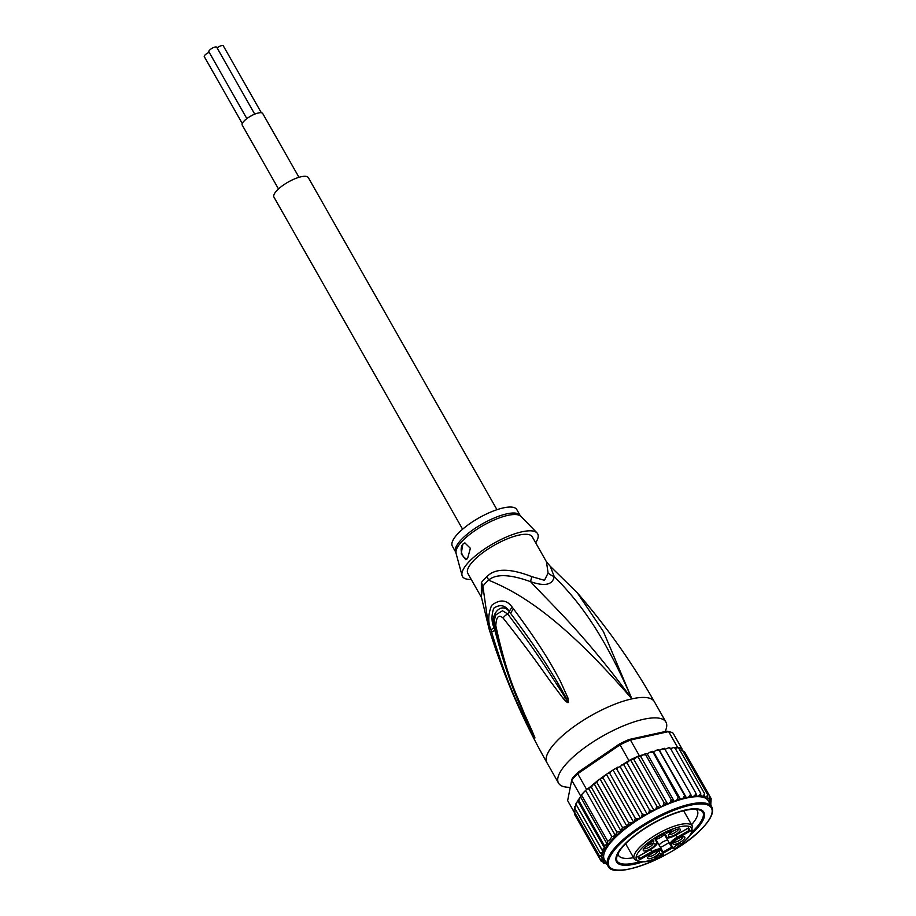 <?xml version="1.0" encoding="UTF-8"?>
<svg xmlns="http://www.w3.org/2000/svg" width="916" height="916" viewBox="0 0 916 916"><rect width="100%" height="100%" fill="white"/><g stroke="black" fill="none" stroke-linecap="round" stroke-linejoin="round"><path stroke-width="1.37" d="M298.971 177.315L262.709 113.481A11.771 3.641 150.4 0 0 258.426 112.954A11.771 3.641 150.4 0 0 246.885 118.599A11.771 3.641 150.4 0 0 242.225 125.114L278.487 188.948M242.293 123.523L204.279 56.609A4.534 1.397 -29.6 0 1 204.944 55.086A4.534 1.397 -29.6 0 1 209.214 52.338M246.862 118.622L208.859 51.72A4.534 1.397 -29.6 0 1 209.524 50.208A4.534 1.397 -29.6 0 1 213.668 47.506A4.534 1.397 -29.6 0 1 216.737 47.243L254.74 114.145M217.092 47.861A4.534 1.397 -29.6 0 1 223.286 45.8L261.312 112.725M462.603 529.219L273.964 197.158A19.763 6.103 -29.6 0 1 276.861 190.551A19.763 6.103 -29.6 0 1 294.929 178.757A19.763 6.103 -29.6 0 1 308.337 177.635L496.976 509.697M667.672 840.167A5.759 1.786 -29.6 0 0 659.68 844.323A5.759 1.786 -29.6 0 0 659.096 845.056L663.344 852.544L662.989 853.575A6.584 2.038 -29.6 0 0 662.76 854.834A0.824 0.779 -29.7 0 0 663.104 853.781L663.092 855.418L662.428 854.582L663.092 855.418A31.705 9.801 -29.6 0 1 636.151 858.532A31.705 9.801 -29.6 0 1 659.245 835.312A31.705 9.801 -29.6 0 1 690.985 827.388A31.705 9.801 -29.6 0 1 674.531 848.926L674.222 848.342A0.824 0.779 152.4 0 1 673.134 848.09L674.531 848.926L674.142 847.93L674.531 848.926M673.707 842.022A5.347 1.649 150.4 0 0 677.508 841.392A5.347 1.649 150.4 0 0 682.054 838.346A5.347 1.649 150.4 0 0 682.901 836.8M674.039 841.644A6.79 2.095 150.4 0 0 672.997 843.258A6.79 2.095 150.4 0 0 676.832 843.842A6.79 2.095 150.4 0 0 683.863 839.468A6.79 2.095 150.4 0 0 684.321 836.823A6.79 2.095 150.4 0 0 674.039 841.644M657.081 851.285A6.79 2.095 -29.6 0 1 659.016 851.204A6.79 2.095 -29.6 0 1 657.562 854.8A6.79 2.095 -29.6 0 1 650.2 858.613A6.79 2.095 -29.6 0 1 647.681 857.639A6.79 2.095 -29.6 0 1 657.081 851.285M644.269 848.216A6.79 2.095 -29.6 0 1 654.551 843.396A6.79 2.095 -29.6 0 1 654.093 846.052A6.79 2.095 -29.6 0 1 647.051 850.414A6.79 2.095 -29.6 0 1 643.215 849.83A6.79 2.095 -29.6 0 1 644.269 848.216M677.932 829.083A6.79 2.095 -29.6 0 1 679.855 829.014A6.79 2.095 -29.6 0 1 678.401 832.598A6.79 2.095 -29.6 0 1 671.05 836.411A6.79 2.095 -29.6 0 1 668.531 835.438A6.79 2.095 -29.6 0 1 677.932 829.083M680.588 842.869L674.279 846.785L680.588 842.869M661.169 855.304L656.486 856.311L655.627 857.353L656.898 857.674L654.917 857.708L656.909 855.796L660.974 854.972L660.322 853.804L660.997 853.414L661.856 854.914L661.169 855.304L660.39 853.941L661.077 853.552M653.463 841.804L652.753 840.567L653.887 840.957L653.097 842.125L653.028 841.06L651.974 841.117L650.818 842.594L648.207 843.418L648.081 844.151L649.261 844.3L647.372 844.495L647.921 843.247L651.848 840.911L652.753 840.567L653.177 841.312M666.527 833.217L669.859 830.457L672.836 829.312L671.062 830.652L671.623 831.648L670.798 832.117L666.39 832.976M659.096 845.056L657.367 842.022A9.618 2.977 150.4 0 0 657.219 841.838M652.295 852.59L651.78 851.685L639.757 858.521L638.521 856.357L639.551 859.826L652.295 852.59A8.794 2.714 -29.6 0 1 661.283 850.598L662.989 853.575M654.997 838.609L656.818 842.789A8.794 2.714 -29.6 0 1 650.532 849.487L637.776 856.735L639.551 859.826M671.313 844.907A0.824 0.779 150.3 0 1 670.214 844.632A9.618 2.977 -29.6 0 1 677.096 837.293L689.13 830.457L690.355 830.949L677.611 838.197A8.794 2.714 -29.6 0 0 671.313 844.907L673.008 847.873L671.943 847.666L665.955 837.144A9.618 2.977 -29.6 0 1 665.955 837.132A9.618 2.977 -29.6 0 1 665.909 837.064M655.833 839.365A6.79 2.095 150.4 0 0 664.34 834.591A6.79 2.095 150.4 0 0 664.421 834.499M688.168 828.098L675.836 835.106A8.794 2.714 -29.6 0 1 666.848 837.087L664.604 833.159L654.574 838.85M673.088 848.067L674.142 847.93M657.596 851.182A5.347 1.649 -29.6 0 1 655.1 854.124A5.347 1.649 -29.6 0 1 650.165 856.471A5.347 1.649 -29.6 0 1 648.391 856.414M653.131 843.373A5.347 1.649 -29.6 0 1 652.272 844.918A5.347 1.649 -29.6 0 1 647.738 847.964A5.347 1.649 -29.6 0 1 643.925 848.605M678.447 828.991A5.347 1.649 -29.6 0 1 675.951 831.923A5.347 1.649 -29.6 0 1 671.004 834.27A5.347 1.649 -29.6 0 1 669.241 834.213M655.684 858.086L655.089 857.055M655.306 858.086L654.906 857.376M660.322 853.804L660.974 854.972M653.841 841.209L653.463 840.545M653.658 841.529L653.097 840.533M648.036 844.724L647.475 843.728M647.669 844.712L647.291 844.048M670.844 830.285L670.031 830.755L670.798 832.117M670.638 831.82L667.489 832.346M670.237 831.121L667.627 832.598M691.557 824.709A45.296 14.003 150.4 0 0 697.259 810.58A45.296 14.003 150.4 0 0 696.194 809.32M690.527 834.751A50.231 15.526 150.4 0 0 696.526 829.014A50.231 15.526 150.4 0 0 699.011 809.183A50.231 15.526 150.4 0 0 685.637 809.95A50.231 15.526 150.4 0 0 623.876 845.056A50.231 15.526 150.4 0 0 616.399 856.117A50.231 15.526 150.4 0 0 634.765 864.12A50.231 15.526 150.4 0 0 642.711 861.91M660.47 847.483A45.296 14.003 150.4 0 0 669.058 842.606M663.436 852.956A50.231 15.526 150.4 0 0 672.252 847.953M580.446 796.577L580.584 795.844A63.41 19.602 -29.6 0 1 581.397 794.893L578.786 800.515L577.744 800.836L604.789 848.445L604.32 845.468L607.274 844.369L607.697 841.197L609.953 839.663L611.899 836.732L585.599 790.428A63.41 19.602 -29.6 0 1 586.606 789.432L585.599 790.428A63.41 19.602 -29.6 0 0 583.4 792.683A63.41 19.602 -29.6 0 0 581.397 794.893L585.599 790.428M604.789 848.445L601.812 849.441L576.05 804.34L574.698 808.118L575.065 807.156L574.698 808.118L600.232 853.071L603.152 852.063L601.812 849.441M674.852 747.857L677.542 747.261A63.41 19.602 -29.6 0 1 678.321 747.422A63.41 19.602 -29.6 0 1 681.424 748.509A63.41 19.602 -29.6 0 1 681.973 748.819L673.077 733.155A63.41 19.602 150.4 0 0 669.344 731.735A63.41 19.602 150.4 0 0 668.646 731.598L666.779 731.186L629.086 739.498A61.761 19.087 150.4 0 0 619.537 743.941L577.836 772.428L577.71 773.768L586.606 789.432M629.086 739.498L630.437 740.036A63.41 19.602 150.4 0 0 619.983 744.88L577.71 773.768A63.41 19.602 150.4 0 0 574.504 777.02A63.41 19.602 150.4 0 0 571.687 780.18L572.34 778.291A61.761 19.087 150.4 0 1 577.836 772.428M628.88 760.543A63.41 19.602 -29.6 0 1 630.471 759.753L626.945 762.822L625.021 763.188L628.88 760.543L619.537 743.941M677.542 747.261L668.646 731.598L630.437 740.036L639.334 755.7L642.826 754.921L640.662 756.467L637.765 756.376A63.41 19.602 -29.6 0 1 639.334 755.7M669.344 731.735L667.306 731.289A61.761 19.087 150.4 0 0 666.779 731.186M580.584 795.844L571.687 780.18L567.634 800.63L574.298 812.366M630.471 759.753A63.41 19.602 -29.6 0 1 637.765 756.376L633.838 759.444L630.471 759.753L656.772 806.057L659.016 807.294L660.917 807.111L663.138 805.382L664.066 802.679L637.765 756.376M590.007 787.107L587.614 788.745M580.561 796.783L577.962 800.309M620.098 766.532L647.177 814.21L648.906 812.503L649.455 809.836L623.933 764.894L624.804 763.223L620.098 766.532L615.094 768.638L616.72 768.993L617.75 767.15M623.933 764.894L621.827 764.837M664.066 802.679L667.73 804.133L670.134 802.427L671.222 799.748L674.359 801.603L676.901 799.943L678.103 797.309L680.668 799.553L683.313 797.985L684.596 795.409L686.553 798.031L689.267 796.577L690.595 794.092L664.535 748.487L665.062 749.139L662.188 748.91L659.474 750.364L658.81 749.654L659.062 750.467L656.234 750.318L653.589 751.887L652.57 751.383L652.57 752.368L649.822 752.276L647.28 753.937L645.94 753.65L645.688 754.795L642.826 754.921M645.94 753.65L645.688 754.795L671.222 799.748M645.631 753.662L643.055 754.761M652.57 751.383L678.103 797.309M652.341 751.338L649.822 752.276M658.81 749.654L684.596 795.409M658.661 749.551L656.234 750.318M664.501 748.315L662.188 748.91M669.653 747.903L670.455 748.418L668.737 747.742L665.13 749.265M690.595 794.092L691.935 797.069L694.66 795.741L695.988 793.359L696.698 796.668L699.389 795.5L700.694 793.233L675.161 748.292L673.672 747.559L670.558 748.59M700.694 793.233L700.786 796.84L703.385 795.844L704.633 793.725L678.321 747.422L675.321 748.555M704.633 793.725L704.095 797.584L706.58 796.783L707.725 794.813L681.424 748.509L679.328 749.173M707.725 794.813L707.667 797.355L706.591 798.889L708.915 798.294L709.934 796.485L684.401 751.544L681.836 750.628M709.934 796.485L709.625 799.096L708.24 800.721L710.347 800.355L711.205 798.706L685.592 753.639M604.32 845.468L578.786 800.515L577.744 800.836L576.05 804.34L603.152 852.063M607.697 841.197L581.397 794.893M611.899 836.732L615.357 835.484L616.846 832.129L591.312 787.176L588.564 788.332L615.357 835.484M588.564 788.332L587.832 789.111M616.846 832.129L621.037 831.098L622.456 827.457L596.923 782.516L594.003 783.512L621.037 831.098M596.923 782.516L598.434 779.963L588.713 788.138M594.003 783.512L591.312 787.176M580.515 796.84L607.274 844.369M598.434 779.963L603.094 777.879L605.018 775.268L600.323 778.646M611.075 771.238L607.411 773.631L609.735 773.344L611.075 771.238L614.659 769.005M607.411 773.631L605.018 775.268M605.545 861.704L603.747 862.151L601.182 861.246L603.037 861.349L604.423 859.723L602.316 860.101L599.911 859.013L574.378 814.072L574.893 811.336M573.863 810.637L574.836 808.324M601.377 861.509L599.991 859.139M606.484 864.006L607.823 864.28L606.255 863.605M606.575 863.502L602.991 862.219M606.083 863.662A61.761 19.087 -29.6 0 1 604.995 863.101L603.392 862.918L603.965 863.479M604.995 863.101L605.739 862.036M649.455 809.836L651.883 810.889L654.024 810.488L656.016 808.759L656.772 806.057M626.945 762.822L654.024 810.488A59.7 18.457 150.4 0 0 647.177 814.21A59.7 18.457 150.4 0 0 613.159 839.754A59.7 18.457 150.4 0 0 604.423 859.712A59.7 18.457 150.4 0 0 604.423 859.723L607.903 865.849A59.7 18.457 -29.6 0 1 616.64 845.892A59.7 18.457 -29.6 0 1 616.857 845.651A59.7 18.457 -29.6 0 1 671.428 810.179A59.7 18.457 -29.6 0 1 711.721 806.87L708.24 800.733A59.7 18.457 150.4 0 0 708.24 800.721A59.7 18.457 150.4 0 0 706.591 798.889A59.7 18.457 150.4 0 0 704.095 797.584A59.7 18.457 150.4 0 0 700.786 796.84A59.7 18.457 150.4 0 0 696.698 796.668A59.7 18.457 150.4 0 0 691.935 797.069A59.7 18.457 150.4 0 0 686.553 798.031L659.474 750.364M633.838 759.444L660.917 807.111A59.7 18.457 150.4 0 0 654.024 810.488M640.662 756.467L667.73 804.133A59.7 18.457 150.4 0 0 660.917 807.111M647.28 753.937L674.359 801.603A59.7 18.457 150.4 0 0 667.73 804.133M653.589 751.887L680.668 799.553A59.7 18.457 150.4 0 0 674.359 801.603M695.988 793.359L670.455 748.418M711.32 798.981L709.419 802.794M709.465 802.885L710.85 802.851L711.137 800.779M710.747 804.466A61.761 19.087 -29.6 0 0 710.85 802.851L710.507 804.717M710.885 804.66L710.518 805.622L710.759 804.443M622.456 827.457L627.403 826.312A61.761 19.087 -29.6 0 1 632.097 822.934L634.49 821.297L635.269 818.286L609.735 773.344M600.049 778.943L627.128 826.61M603.094 777.879L628.628 822.82L627.403 826.312M628.628 822.82L632.097 822.934M606.541 774.57L633.62 822.236M635.269 818.286L638.154 818.904L640.376 818.114L641.738 816.671L642.253 813.935L616.72 768.993M613.296 770.448L640.376 818.114M642.253 813.935L644.83 814.816L647.177 814.21M599.911 859.013L601.972 859.013L603.335 857.559L599.591 856.277L574.057 811.336M599.591 856.277L602.797 855.052L600.232 853.071M686.553 798.031A59.7 18.457 150.4 0 0 680.668 799.553M617.957 853.769A45.296 14.003 150.4 0 0 618.495 855.326A45.296 14.003 150.4 0 0 633.551 857.662M489.018 628.697L481.301 596.694L482.881 586.194A16.465 12.618 37.6 0 0 481.347 582.61A37.052 11.45 -29.6 0 1 483.579 579.988A37.052 11.45 -29.6 0 1 483.854 579.691A37.052 11.45 -29.6 0 1 486.957 576.645C494.869 568.115 509.811 568.115 531.772 576.622L544.47 580.32L548.089 573.027L546.463 561.806L550.195 566.248M531.772 576.622A16.465 1.878 108.9 0 0 530.627 581.706C550.058 603.175 581.992 631.238 631.891 698.862C600.782 627.059 574.973 597.679 554.203 576.508C552.749 584.866 544.894 586.606 530.627 581.706C510.086 574.206 496.071 573.691 488.572 580.137A16.465 9.309 47.5 0 0 486.957 576.645M481.415 597.335L467.824 573.416A37.052 11.45 150.4 0 1 473.251 561.039A37.052 11.45 -29.6 0 1 518.811 535.139A37.052 11.45 -29.6 0 1 532.265 536.81L546.463 561.806M455.744 552.153L452.355 546.176A37.052 11.45 150.4 0 1 467 525.692A37.052 11.45 150.4 0 1 503.331 507.899A37.052 11.45 -29.6 0 1 516.796 509.571L520.185 515.548A37.052 11.45 150.4 0 0 507.098 513.784A37.052 11.45 150.4 0 0 506.731 513.865A37.052 11.45 150.4 0 0 470.4 531.658A37.052 11.45 150.4 0 0 455.744 552.153L462.042 575.454A43.235 13.362 150.4 0 0 471.225 579.404M464.985 542.925A8.233 5.53 -102.5 0 0 462.981 544.138A8.233 5.53 -102.5 0 0 461.584 552.703A8.233 5.53 -102.5 0 0 467 559M467.595 558.451L465.74 559.63L461.195 553.848L462.832 544.173L464.904 542.948L470.366 548.295L467.595 558.451M520.185 515.548L536.982 532.883A43.235 13.362 -29.6 0 0 521.937 531.807A43.235 13.362 150.4 0 0 480.877 551.581A43.235 13.362 150.4 0 0 462.042 575.454M536.982 532.883A43.235 13.362 -29.6 0 1 535.665 542.799M577.412 592.938C606.61 626.578 632.246 662.818 654.322 701.656A61.761 19.087 150.4 0 0 631.891 698.862A61.761 19.087 150.4 0 0 555.966 742.029A61.761 19.087 -29.6 0 0 546.921 762.673C522.635 719.862 503.273 675.023 488.846 628.17L482.881 586.194A37.602 11.622 150.4 0 1 485.148 583.526A37.602 11.622 150.4 0 1 488.572 580.137C514.277 590.854 556.779 611.888 631.891 698.862L603.472 631.708L577.412 592.938L550.253 566.283L554.203 576.508A16.465 13.717 8.3 0 1 548.089 573.027M568.527 702.194L568.389 702.366C568.057 703.259 566.374 702.011 563.351 698.633L550.905 682.042C542.81 670.867 532.757 655.558 503.079 618.014A8.233 4.74 -35.6 0 1 507.693 613.926L509.433 611.705L510.704 613.502L509.41 611.808C501.487 601.056 489.339 614.647 494.296 627.907L494.858 630.38L494.171 627.952C491.48 622.147 491.32 615.575 493.701 608.247C500.125 603.942 505.369 605.098 509.433 611.705A8.233 4.294 144.9 0 1 512.307 607.308L513.647 609.083A8.233 4.259 144.9 0 0 510.704 613.502C541.642 654.894 550.562 671.302 557.455 682.443L566.695 698.828A8.233 2.53 161.4 0 1 568.046 698.198L568.172 702.103L553.882 679.901C546.325 668.291 537.028 652.73 507.693 613.938L502.506 610.777L496.025 614.739C494.422 618.323 494.056 622.353 494.892 626.842L494.892 626.842C500.789 653.337 509.056 678.974 519.704 703.763L534.818 737.552A8.233 7.832 -60.5 0 0 534.955 737.941L533.215 735.25A8.233 3.916 -29.3 0 1 533.261 734.403M503.079 618.014C498.682 614.212 496.266 616.789 495.808 625.743C508.62 683.611 518.502 697.649 523.402 711.595L532.379 731.575A8.233 1.271 155.3 0 0 532.288 731.941L534.841 737.598A8.233 8.004 -149.6 0 0 534.99 737.93L534.955 737.941M533.249 734.403L526.059 718.968C521.25 706.007 511.437 692.141 494.858 630.38A8.233 1.821 -16.1 0 0 491.697 632.452L491.01 629.99A8.233 1.821 -15.8 0 1 494.171 627.952L495.224 627.208M568.389 702.366A8.233 1.156 -133.6 0 1 568.172 702.103L564.84 697.339A8.233 3.172 -39.5 0 0 563.351 698.633M481.392 597.255L481.347 582.61M491.01 629.99C487.816 622.445 488.033 614.235 491.64 605.362C499.907 598.972 506.8 599.625 512.307 607.308M533.215 735.25L525.521 720.411C520.265 707.69 510.498 694.11 491.697 632.452M532.379 731.575L534.99 737.93M495.808 625.743A8.233 1.752 168 0 0 494.892 626.842M513.647 609.083C545.318 651.814 553.47 668.806 560.042 680.531L568.046 698.198M665.085 731.552A61.761 19.087 150.4 0 0 665.932 722.094A61.761 19.087 150.4 0 0 624.048 725.598A61.761 19.087 150.4 0 0 567.565 762.456A61.761 19.087 -29.6 0 0 558.531 783.1A61.761 19.087 -29.6 0 0 570.267 787.313M692.175 831.82A49.407 15.274 150.4 0 0 695.542 828.465L695.931 829.152A49.407 15.274 -29.6 0 1 691.133 833.812M672.035 847.792A49.407 15.274 -29.6 0 1 663.413 852.682M641.589 861.956A49.407 15.274 -29.6 0 1 617.235 861.441A49.407 15.274 -29.6 0 1 624.472 844.93L624.472 844.93A49.407 15.274 -29.6 0 1 669.653 815.435A49.407 15.274 -29.6 0 1 703.156 812.629A49.407 15.274 -29.6 0 1 695.931 829.152L695.542 828.465A49.407 15.274 150.4 0 0 702.95 812.297M616.582 855.613A49.407 15.274 150.4 0 0 616.846 860.765L617.235 861.441M617.063 861.097A49.407 15.274 150.4 0 0 639.357 861.83M663.035 851.995A49.407 15.274 150.4 0 0 671.634 847.117M703.156 812.629L702.778 811.954A49.407 15.274 150.4 0 0 698.484 809.08M683.634 810.763L692.29 826.014A33.354 10.305 150.4 0 0 680.176 824.503A33.354 10.305 150.4 0 0 658.226 833.503A33.354 10.305 150.4 0 0 634.296 858.956C639.792 863.731 649.387 862.586 663.092 855.521L663.287 854.09M661.283 850.598A0.824 0.779 -29.7 0 0 661.615 849.51A9.618 2.977 -29.6 0 0 658.123 849.075A9.618 2.977 -29.6 0 0 651.78 851.685L650.543 849.521C656.154 845.823 658.352 843.212 657.15 841.701L655.318 838.472M690.355 830.949L688.58 827.858M673.008 847.873A6.584 2.038 -29.6 0 1 674.222 848.342M662.76 854.834L663.092 855.418M663.344 852.544L657.367 842.022M656.818 842.789A0.824 0.779 -29.7 0 0 657.15 841.701M666.848 837.087A0.824 0.779 150.3 0 1 665.749 836.823L663.905 833.594L665.749 836.823A0.824 0.779 150.3 0 1 665.749 836.812L667.592 837.808C670.26 836.926 664.73 839.995 675.859 835.14L688.385 828.018M689.13 830.457L687.893 828.304L689.13 830.457M677.611 838.197L675.871 835.14M671.943 847.666L670.214 844.632A0.824 0.779 150.3 0 1 670.203 844.632L665.955 837.132M673.42 848.651L672.573 848.021M617.624 846.441A58.876 18.194 -29.6 0 1 617.842 846.201A58.876 18.194 -29.6 0 1 690.16 805.256A58.876 18.194 -29.6 0 1 702.778 827.629A58.876 18.194 -29.6 0 1 702.561 827.869A58.876 18.194 -29.6 0 1 630.231 868.815A58.876 18.194 -29.6 0 1 617.624 846.441M603.129 852.006A61.761 19.087 -29.6 0 1 611.522 840.247A61.761 19.087 -29.6 0 1 626.67 826.873M603.747 862.151A61.761 19.087 -29.6 0 1 603.037 861.349M648.906 812.503A61.761 19.087 -29.6 0 1 651.883 810.889M656.016 808.759A61.761 19.087 -29.6 0 1 659.016 807.294M663.138 805.382A61.761 19.087 -29.6 0 1 666.104 804.076M670.134 802.427A61.761 19.087 -29.6 0 1 673.02 801.317M676.901 799.943A61.761 19.087 -29.6 0 1 679.649 799.061M683.313 797.985A61.761 19.087 -29.6 0 1 685.889 797.321M689.267 796.577A61.761 19.087 -29.6 0 1 691.614 796.153M694.66 795.741A61.761 19.087 -29.6 0 1 696.732 795.569M699.389 795.5A61.761 19.087 -29.6 0 1 701.175 795.569M703.385 795.844A61.761 19.087 -29.6 0 1 704.839 796.176M706.58 796.783A61.761 19.087 -29.6 0 1 707.667 797.355M708.915 798.294A61.761 19.087 -29.6 0 1 709.625 799.096M710.347 800.355A61.761 19.087 -29.6 0 1 710.69 801.443M634.49 821.297A61.761 19.087 -29.6 0 1 638.154 818.904M641.738 816.671A61.761 19.087 -29.6 0 1 644.83 814.816M602.316 860.101A61.761 19.087 -29.6 0 1 601.972 859.013M601.812 857.605A61.761 19.087 -29.6 0 1 601.915 855.991M602.144 854.834A61.761 19.087 -29.6 0 1 603.072 852.155M520.769 516.326A37.304 11.53 150.4 0 0 508.162 515.307A37.304 11.53 150.4 0 0 507.785 515.387A37.304 11.53 150.4 0 0 472.358 532.448A37.304 11.53 150.4 0 0 456.111 553.046M664.398 833.32L654.814 838.758M625.639 843.716L634.296 858.956M673.157 848.205L674.611 848.972C682.775 843.544 688.351 838.38 691.34 833.457L692.29 826.014M650.543 849.521L638.017 856.643M607.903 865.849C613.251 881.547 678.378 854.994 702.767 827.755L702.996 827.514C711.297 818.538 714.205 811.645 711.721 806.87M668.737 747.742L669.779 747.651M673.672 747.559L674.428 747.593M575.878 803.87L576.805 802.153M574.469 807.294L574.744 806.481M711.114 805.496L710.85 806.263M654.322 701.656L665.932 722.094M546.921 762.673L558.531 783.1"/></g></svg>
